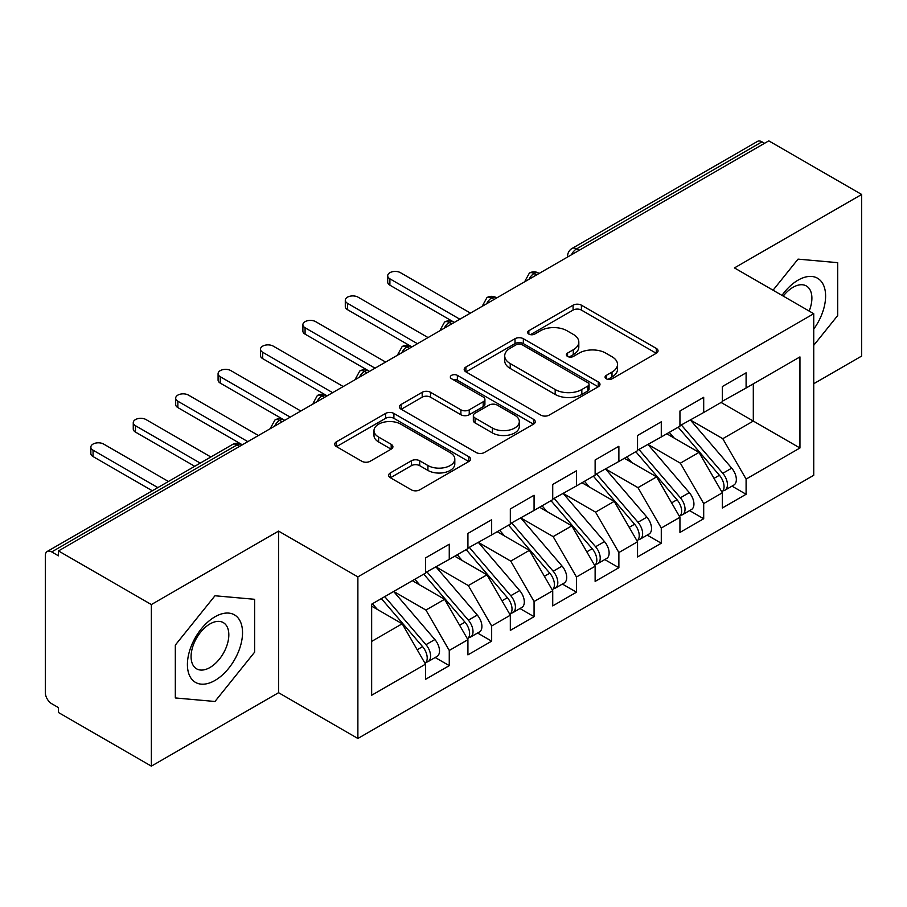 <?xml version="1.0" encoding="UTF-8"?>
<svg xmlns="http://www.w3.org/2000/svg" width="907" height="907" viewBox="0 0 907 907"><rect width="100%" height="100%" fill="white"/><g stroke="black" fill="none" stroke-linecap="round" stroke-linejoin="round"><path stroke-width="1.36" d="M606.273 378.775A4.116 2.381 0 0 0 612.1 378.775L656.328 353.242A5.884 3.401 0 0 0 658.051 350.839A5.884 3.401 0 0 0 656.328 348.435L581.41 305.183A5.884 3.401 0 0 0 573.088 305.183L528.86 330.715A4.116 2.381 0 0 0 527.647 332.393A4.116 2.381 0 0 0 528.86 334.082A4.116 2.381 0 0 0 534.688 334.082L540.413 330.772A18.832 10.873 0 0 1 567.045 330.772L573.292 334.377A18.832 10.873 0 0 1 578.813 342.064A18.832 10.873 0 0 1 573.292 349.762L567.567 353.061A4.116 2.381 0 0 0 566.365 354.75A4.116 2.381 0 0 0 567.567 356.428A4.116 2.381 0 0 0 573.394 356.428L579.12 353.118A18.832 10.873 0 0 1 605.763 353.118L611.998 356.723A18.832 10.873 0 0 1 617.52 364.421A18.832 10.873 0 0 1 611.998 372.108L606.273 375.407A4.116 2.381 0 0 0 605.071 377.097A4.116 2.381 0 0 0 606.273 378.775L606.273 375.407M390.361 472.921A5.884 3.401 0 0 0 388.627 475.325A5.884 3.401 0 0 0 390.361 477.728L411.381 489.859A5.884 3.401 0 0 0 419.703 489.859L468.817 461.504A5.884 3.401 0 0 0 470.54 459.101A5.884 3.401 0 0 0 468.817 456.697L393.899 413.445A5.884 3.401 0 0 0 385.566 413.445L336.452 441.8A5.884 3.401 0 0 0 334.728 444.203A5.884 3.401 0 0 0 336.452 446.607L361.848 461.266A5.884 3.401 0 0 0 370.169 461.266L391.189 449.124A5.884 3.401 0 0 0 392.912 446.72A5.884 3.401 0 0 0 391.189 444.317L378.593 437.049A15.748 9.093 0 0 1 373.99 430.621A15.748 9.093 0 0 1 383.706 422.22A15.748 9.093 0 0 1 400.871 424.193L450.189 452.672A15.748 9.093 0 0 1 454.804 459.101A15.748 9.093 0 0 1 445.076 467.502A15.748 9.093 0 0 1 427.923 465.529L419.703 460.779A5.884 3.401 0 0 0 411.381 460.779L390.361 472.921L390.361 477.728M813.738 383.729L861.65 356.066L861.65 194.472L768.785 140.857L58.49 550.934L58.49 555.832L51.71 551.921A8.991 5.193 -120 0 0 47.209 551.467A8.991 5.193 -120 0 0 45.35 555.594L45.35 692.699A8.991 5.193 -120 0 0 51.71 703.707L58.49 707.63L58.49 712.528L151.367 766.143L278.574 692.699L357.88 738.479L357.88 576.886L278.574 531.105L151.367 604.561L58.49 550.934M861.65 194.472L734.432 267.916L813.738 313.709L357.88 576.886M540.821 415.123A5.884 3.401 0 0 0 549.154 415.123L598.269 386.767A5.884 3.401 0 0 0 599.992 384.364A5.884 3.401 0 0 0 598.269 381.96L523.339 338.708A5.884 3.401 0 0 0 515.017 338.708L465.903 367.063A5.884 3.401 0 0 0 464.18 369.466A5.884 3.401 0 0 0 465.903 371.87L540.821 415.123M453.194 379.67A4.116 2.381 0 0 1 457.366 380.248L457.366 375.351L533.543 419.329A5.884 3.401 0 0 1 535.266 421.732A5.884 3.401 0 0 1 533.543 424.136L484.429 452.491A5.884 3.401 0 0 1 476.096 452.491L401.177 409.238L401.177 404.431A5.884 3.401 0 0 0 399.454 406.835A5.884 3.401 0 0 0 401.177 409.238M401.177 404.431L422.197 392.289A5.884 3.401 0 0 1 430.519 392.289L460.903 409.839A5.884 3.401 0 0 0 469.236 409.839L483.182 401.79A5.884 3.401 0 0 0 484.905 399.386A5.884 3.401 0 0 0 483.182 396.983L451.539 378.718A4.116 2.381 0 0 1 450.337 377.029A4.116 2.381 0 0 1 452.876 374.84A4.116 2.381 0 0 1 457.366 375.351M357.88 738.479L813.738 475.291L813.738 313.709M721.076 402.459L799.951 447.99L799.951 356.916L746.098 388.003L746.098 372.834L722.346 386.541L722.346 401.722L703.696 412.492L703.696 397.311L679.944 411.018L679.944 426.199L661.282 436.97L661.282 421.789L637.542 435.507L637.542 450.688L618.88 461.459L618.88 446.278L595.128 459.985L595.128 475.166L576.478 485.937L576.478 470.756L552.726 484.474L552.726 499.644L534.064 510.426L534.064 495.245L510.324 508.952L510.324 524.133L491.662 534.903L491.662 519.722L467.921 533.429L467.921 548.61L449.26 559.381L449.26 544.211L425.508 557.918L425.508 573.099L371.655 604.187L371.655 695.261L425.508 664.173L402.186 623.778L371.655 606.148M799.951 447.99L746.098 479.089L722.777 438.693L690.544 420.077M732.006 486.129L746.098 494.27L746.098 479.089M746.098 494.27L722.346 507.977L722.346 492.796L703.696 503.566L680.363 463.171L648.142 444.566M689.592 510.607L703.696 518.747L703.696 503.566M703.696 518.747L679.944 532.454L679.944 517.273L661.282 528.044L637.961 487.649L605.729 469.044M647.19 535.096L661.282 543.225L661.282 528.044M661.282 543.225L637.542 556.943L637.542 541.762L618.88 552.533L595.559 512.138L563.326 493.533M604.788 559.574L618.88 567.714L618.88 552.533M618.88 567.714L595.128 581.421L595.128 566.24L576.478 577.011L553.157 536.615L520.924 518.01M562.385 584.051L576.478 592.192L576.478 577.011M576.478 592.192L552.726 605.899L552.726 590.729L534.064 601.5L510.743 561.104L478.522 542.488M519.972 608.54L534.064 616.681L534.064 601.5M534.064 616.681L510.324 630.388L510.324 615.207L491.662 625.977L468.341 585.582L436.108 566.977M477.57 633.018L491.662 641.158L491.662 625.977M491.662 641.158L467.921 654.865L467.921 639.684L449.26 650.466L425.939 610.071L393.706 591.455M435.167 657.507L449.26 665.636L449.26 650.466M449.26 665.636L425.508 679.354L425.508 664.173M425.508 572.612L449.26 559.381M371.655 641.408L402.186 623.778M467.921 548.123L491.662 534.903M425.939 610.071L444.6 599.289L412.368 580.684M467.921 639.684L444.6 599.289M510.324 523.645L534.064 510.426M468.341 585.582L487.002 574.811L454.77 556.206M510.324 615.207L487.002 574.811M552.726 499.156L576.478 485.937M510.743 561.104L529.405 550.334L497.172 531.717M552.726 590.729L529.405 550.334M595.128 474.678L618.88 461.459M553.157 536.615L571.807 525.845L539.586 507.24M595.128 566.24L571.807 525.845M637.542 450.189L661.282 436.97M595.559 512.138L614.22 501.367L581.988 482.751M637.542 541.762L614.22 501.367M679.944 425.712L703.696 412.492M637.961 487.649L656.623 476.878L624.39 458.273M679.944 517.273L656.623 476.878M764.544 143.306L761.993 141.832L576.58 248.892L579.131 250.355M571.489 254.765A8.991 5.193 120 0 1 576.58 248.892A8.991 5.193 60 0 0 572.079 248.439L757.504 141.39A8.991 5.193 60 0 1 761.993 141.832M722.346 401.234L746.098 388.003M722.777 438.693L753.309 421.063L753.309 383.842L799.951 356.916M680.363 463.171L699.025 452.4L666.792 433.795M722.346 492.796L699.025 452.4M151.367 604.561L151.367 766.143M798.047 259.13L773.047 290.217L798.047 259.13L837.694 262.667L798.047 259.13M837.694 315.534L837.694 262.667L837.694 315.534L813.738 345.34L837.694 315.534M278.574 692.699L278.574 531.105M254.618 652.167L254.618 599.3L214.97 595.763L175.323 645.081L175.323 697.948L214.97 701.485L254.618 652.167L214.97 701.485L175.323 697.948L175.323 645.081L214.97 595.763L254.618 599.3L254.618 652.167M536.513 274.957L533.962 273.495A8.991 5.193 -120 0 0 529.461 273.041A8.991 5.193 -120 0 0 529.359 273.109L525.176 280.716A8.991 5.193 0 0 0 525.266 281.453M494.1 299.446L491.56 297.972A8.991 5.193 -120 0 0 487.059 297.53A8.991 5.193 -120 0 0 486.957 297.587L482.773 305.194A8.991 5.193 0 0 0 482.864 305.931M451.697 323.924L449.158 322.461A8.991 5.193 -120 0 0 444.657 322.008A8.991 5.193 -120 0 0 444.555 322.076L440.371 329.672A8.991 5.193 0 0 0 440.462 330.42M409.295 348.413L406.744 346.939A8.991 5.193 -120 0 0 402.255 346.497A8.991 5.193 -120 0 0 402.141 346.553L397.958 354.161A8.991 5.193 0 0 0 398.048 354.898M366.893 372.89L364.342 371.417A8.991 5.193 -120 0 0 359.841 370.974A8.991 5.193 -120 0 0 359.739 371.042L355.555 378.638A8.991 5.193 0 0 0 355.646 379.375M324.479 397.368L321.94 395.906A8.991 5.193 -120 0 0 317.439 395.463A8.991 5.193 -120 0 0 317.337 395.52L313.153 403.127A8.991 5.193 0 0 0 313.244 403.864M282.077 421.857L279.537 420.383A8.991 5.193 -120 0 0 275.036 419.941A8.991 5.193 -120 0 0 274.934 420.009L270.751 427.605A8.991 5.193 0 0 0 270.842 428.342M607.928 379.353L611.998 377.006A18.832 10.873 0 0 0 617.52 369.319L617.52 364.421M578.813 342.064L578.813 346.962A18.832 10.873 0 0 1 573.292 354.66L569.211 357.007M656.249 353.288L581.41 310.081A5.884 3.401 0 0 0 573.088 310.081L530.504 334.66M598.189 386.813L523.339 343.606A5.884 3.401 0 0 0 515.017 343.606L465.983 371.915M587.861 386.042A4.116 2.381 0 0 0 589.062 384.364A4.116 2.381 0 0 0 587.861 382.686L522.092 344.717A4.116 2.381 0 0 0 516.264 344.717L510.233 348.197A18.832 10.873 0 0 0 504.711 355.884A18.832 10.873 0 0 0 510.233 363.571L555.186 389.534A18.832 10.873 0 0 0 581.829 389.534L587.861 386.042L587.861 390.94A4.116 2.381 0 0 0 589.062 389.262L589.062 384.364M504.711 355.884L504.711 360.782A18.832 10.873 0 0 0 510.233 368.469L510.233 363.571M587.861 390.94L581.829 394.432A18.832 10.873 0 0 1 555.186 394.432L510.233 368.469M401.257 409.284L422.197 397.187L422.197 392.289M484.905 399.386L484.905 404.284A5.884 3.401 0 0 1 483.182 406.687L469.236 414.737A5.884 3.401 0 0 1 460.903 414.737L430.519 397.187A5.884 3.401 0 0 0 422.197 397.187M457.366 380.248L533.463 424.181M492.433 428.036A15.748 9.093 0 0 0 509.598 430.009A15.748 9.093 0 0 0 519.314 421.608A15.748 9.093 0 0 0 514.711 415.179L497.331 405.146A5.884 3.401 0 0 0 489.009 405.146L475.064 413.195A5.884 3.401 0 0 0 473.341 415.599A5.884 3.401 0 0 0 475.064 418.002L492.433 428.036L492.433 432.934A15.748 9.093 0 0 0 509.598 434.907A15.748 9.093 0 0 0 519.314 426.505L519.314 421.608M473.341 415.599L473.341 420.497A5.884 3.401 0 0 0 475.064 422.9L475.064 418.002M492.433 432.934L475.064 422.9M454.804 459.101L454.804 463.999A15.748 9.093 0 0 1 445.076 472.4A15.748 9.093 0 0 1 427.923 470.427L419.703 465.676A5.884 3.401 0 0 0 411.381 465.676L390.429 477.774M373.99 430.621L373.99 435.519A15.748 9.093 0 0 0 378.593 441.947L378.593 437.049M391.11 449.169L378.593 441.947M468.738 461.55L393.899 418.342A5.884 3.401 0 0 0 385.566 418.342L336.531 446.652M681.588 425.258L722.811 473.307A11.995 6.927 60 0 1 727.437 484.701A11.995 6.927 60 0 1 724.954 490.199L733.854 485.052A11.995 6.927 -120 0 0 736.348 479.565A11.995 6.927 -120 0 0 731.711 468.159L690.488 420.111M724.954 490.199A11.995 6.927 60 0 1 723.015 490.755M678.198 427.208L719.41 475.268A11.995 6.927 60 0 1 724.047 486.662A11.995 6.927 60 0 1 721.87 491.957M389.897 278.823L389.897 285.183A7.494 4.331 180 0 1 387.697 282.122L387.697 275.762A7.494 4.331 0 0 0 389.897 278.823L459.86 319.219M470.461 313.096L400.497 272.701A7.494 4.331 0 0 0 392.323 271.76A7.494 4.331 0 0 0 387.697 275.762M674.173 438.047L669.287 432.356M389.897 285.183L453.647 322.008A8.991 5.193 120 0 0 449.158 322.461A8.991 5.193 120 0 0 444.271 328.209M639.186 449.736L680.397 497.784A11.995 6.927 60 0 1 685.034 509.19A11.995 6.927 60 0 1 682.552 514.677L691.451 509.541A11.995 6.927 -120 0 0 693.934 504.043A11.995 6.927 -120 0 0 689.309 492.648L648.086 444.6M682.552 514.677A11.995 6.927 60 0 1 680.613 515.233M635.784 451.697L677.007 499.746A11.995 6.927 60 0 1 681.645 511.151A11.995 6.927 60 0 1 679.456 516.446M347.483 303.301L347.483 309.661A7.494 4.331 180 0 1 345.295 306.611L345.295 300.24A7.494 4.331 0 0 0 347.483 303.301L417.458 343.696M428.059 337.574L358.084 297.179A7.494 4.331 0 0 0 349.921 296.238A7.494 4.331 0 0 0 345.295 300.24M631.771 462.536L626.884 456.833M347.483 309.661L411.245 346.497A8.991 5.193 120 0 0 406.744 346.939A8.991 5.193 120 0 0 401.869 352.698M596.772 474.214L637.995 522.273A11.995 6.927 60 0 1 642.632 533.667A11.995 6.927 60 0 1 640.138 539.166L649.049 534.019A11.995 6.927 -120 0 0 651.532 528.532A11.995 6.927 -120 0 0 646.906 517.126L605.683 469.078M640.138 539.166A11.995 6.927 60 0 1 638.199 539.71M593.382 476.175L634.605 524.235A11.995 6.927 60 0 1 639.231 535.629A11.995 6.927 60 0 1 637.054 540.923M305.081 327.778L305.081 334.15A7.494 4.331 180 0 1 302.881 331.089L302.881 324.717A7.494 4.331 0 0 0 305.081 327.778L375.045 368.174M385.645 362.063L315.681 321.668A7.494 4.331 0 0 0 307.518 320.727A7.494 4.331 0 0 0 302.881 324.717M589.369 487.014L584.482 481.322M305.081 334.15L368.843 370.974A8.991 5.193 120 0 0 364.342 371.417A8.991 5.193 120 0 0 359.467 377.176M554.37 498.703L595.593 546.751A11.995 6.927 60 0 1 600.219 558.156A11.995 6.927 60 0 1 597.736 563.644L606.647 558.497A11.995 6.927 -120 0 0 609.13 553.009A11.995 6.927 -120 0 0 604.493 541.615L563.27 493.555M597.736 563.644A11.995 6.927 60 0 1 595.797 564.199M550.98 500.664L592.203 548.712A11.995 6.927 60 0 1 596.829 560.107A11.995 6.927 60 0 1 594.652 565.401M262.679 352.267L262.679 358.628A7.494 4.331 180 0 1 260.479 355.567L260.479 349.206A7.494 4.331 0 0 0 262.679 352.267L332.642 392.663M343.243 386.541L273.279 346.145A7.494 4.331 0 0 0 265.105 345.204A7.494 4.331 0 0 0 260.479 349.206M546.955 511.503L542.069 505.8M262.679 358.628L326.441 395.463A8.991 5.193 120 0 0 321.94 395.906A8.991 5.193 120 0 0 317.053 401.654M511.967 523.18L553.191 571.24A11.995 6.927 60 0 1 557.816 582.634A11.995 6.927 60 0 1 555.333 588.121L564.233 582.986A11.995 6.927 -120 0 0 566.716 577.498A11.995 6.927 -120 0 0 562.091 566.093L520.867 518.044M555.333 588.121A11.995 6.927 60 0 1 553.395 588.677M508.566 525.142L549.789 573.19A11.995 6.927 60 0 1 554.426 584.596A11.995 6.927 60 0 1 552.25 589.89M220.276 376.745L220.276 383.117A7.494 4.331 180 0 1 218.077 380.056L218.077 373.684A7.494 4.331 0 0 0 220.276 376.745L290.24 417.141M300.841 411.018L230.877 370.623A7.494 4.331 0 0 0 222.703 369.693A7.494 4.331 0 0 0 218.077 373.684M504.553 535.98L499.666 530.289M220.276 383.117L284.73 420.326M813.738 329.105A38.978 22.505 120 0 0 824.35 287.315A38.978 22.505 120 0 0 798.047 280.161A38.978 22.505 120 0 0 781.993 295.376M809.157 311.067A26.688 15.408 120 0 0 806.368 285.977A26.688 15.408 120 0 0 793.024 287.304A26.688 15.408 120 0 0 783.24 296.101M214.97 680.454A38.978 22.505 120 0 0 242.532 632.712A38.978 22.505 120 0 0 214.97 616.794A38.978 22.505 120 0 0 187.409 664.536A38.978 22.505 120 0 0 214.97 680.454M209.948 667.518A26.688 15.408 120 0 0 227.385 644.004A26.688 15.408 120 0 0 223.292 622.61A26.688 15.408 120 0 0 209.948 623.937A26.688 15.408 120 0 0 192.522 647.451A26.688 15.408 120 0 0 196.604 668.833A26.688 15.408 120 0 0 209.948 667.518M469.554 547.669L510.777 595.718A11.995 6.927 60 0 1 515.414 607.112A11.995 6.927 60 0 1 512.931 612.61L521.831 607.463A11.995 6.927 -120 0 0 524.314 601.976A11.995 6.927 -120 0 0 519.688 590.582L478.465 542.522M512.931 612.61A11.995 6.927 60 0 1 510.981 613.166M466.164 549.619L507.387 597.679A11.995 6.927 60 0 1 512.024 609.073A11.995 6.927 60 0 1 509.836 614.368M177.863 401.234L177.863 407.594A7.494 4.331 180 0 1 175.675 404.533L175.675 398.173A7.494 4.331 0 0 0 177.863 401.234L247.838 441.63M258.438 435.507L188.463 395.112A7.494 4.331 0 0 0 180.3 394.171A7.494 4.331 0 0 0 175.675 398.173M462.151 560.458L457.264 554.767M177.863 407.594L242.316 444.804M427.152 572.147L468.375 620.195A11.995 6.927 60 0 1 473.012 631.601A11.995 6.927 60 0 1 470.518 637.088L479.429 631.952A11.995 6.927 -120 0 0 481.912 626.454A11.995 6.927 -120 0 0 477.286 615.059L436.063 567.011M470.518 637.088A11.995 6.927 60 0 1 468.579 637.644M423.762 574.108L464.985 622.157A11.995 6.927 60 0 1 469.611 633.562A11.995 6.927 60 0 1 467.434 638.857M135.46 425.712L135.46 432.083A7.494 4.331 180 0 1 133.261 429.022L133.261 422.651A7.494 4.331 0 0 0 135.46 425.712L200.254 463.114M210.855 456.992L146.061 419.59A7.494 4.331 0 0 0 137.898 418.649A7.494 4.331 0 0 0 133.261 422.651M419.748 584.947L414.862 579.244M135.46 432.083L194.733 466.3M384.749 596.636L425.973 644.684A11.995 6.927 60 0 1 430.598 656.078A11.995 6.927 60 0 1 428.115 661.577L437.027 656.43A11.995 6.927 -120 0 0 439.51 650.943A11.995 6.927 -120 0 0 434.872 639.537L393.649 591.489M428.115 661.577A11.995 6.927 60 0 1 426.177 662.133M381.359 598.586L422.583 646.646A11.995 6.927 60 0 1 427.208 658.04A11.995 6.927 60 0 1 425.032 663.334M93.058 450.201L93.058 456.561A7.494 4.331 180 0 1 90.859 453.5L90.859 447.14A7.494 4.331 0 0 0 93.058 450.201L157.841 487.603M168.441 481.481L103.659 444.079A7.494 4.331 0 0 0 95.484 443.138A7.494 4.331 0 0 0 90.859 447.14M377.335 609.425L372.448 603.733M93.058 456.561L152.331 490.778M239.675 446.335L237.124 444.872L51.71 551.921M242.305 444.815L241.625 444.419A8.991 5.193 120 0 0 237.124 444.872A8.991 5.193 -120 0 0 232.634 444.419L47.209 551.467M539.143 273.438L538.463 273.041A8.991 5.193 120 0 0 533.962 273.495A8.991 5.193 120 0 0 529.087 279.243M567.589 257.021L567.589 256.228A8.991 5.193 0 0 0 567.68 256.964M496.741 297.927L496.061 297.53A8.991 5.193 120 0 0 491.56 297.972A8.991 5.193 120 0 0 486.685 303.732M284.707 420.338L284.027 419.941A8.991 5.193 120 0 0 279.537 420.383A8.991 5.193 120 0 0 274.651 426.143M611.998 377.006L611.998 372.108M567.567 356.428L567.567 353.061M573.292 354.66L573.292 349.762M528.86 334.082L528.86 330.715M573.088 310.081L573.088 305.183M581.41 310.081L581.41 305.183M656.328 353.242L656.328 348.435M465.903 371.87L465.903 367.063M515.017 343.606L515.017 338.708M523.339 343.606L523.339 338.708M598.269 386.767L598.269 381.96M555.186 394.432L555.186 389.534M581.829 394.432L581.829 389.534M430.519 397.187L430.519 392.289M460.903 414.737L460.903 409.839M469.236 414.737L469.236 409.839M483.182 406.687L483.182 401.79M533.543 424.136L533.543 419.329M411.381 465.676L411.381 460.779M419.703 465.676L419.703 460.779M427.923 470.427L427.923 465.529M391.189 449.124L391.189 444.317M336.452 446.607L336.452 441.8M385.566 418.342L385.566 413.445M393.899 418.342L393.899 413.445M468.817 461.504L468.817 456.697M719.41 475.268L714.024 478.374M731.711 468.159L722.811 473.307M677.007 499.746L671.622 502.863M689.309 492.648L680.397 497.784M634.605 524.235L629.209 527.341M646.906 517.126L637.995 522.273M592.203 548.712L586.806 551.819M604.493 541.615L595.593 546.751M549.789 573.19L544.404 576.308M562.091 566.093L553.191 571.24M507.387 597.679L502.002 600.785M519.688 590.582L510.777 595.718M464.985 622.157L459.588 625.274M477.286 615.059L468.375 620.195M422.583 646.646L417.186 649.752M434.872 639.537L425.973 644.684M538.463 273.041A8.991 8.991 0 0 0 529.461 273.041M572.079 248.439A8.991 8.991 0 0 0 567.589 256.228M496.061 297.53A8.991 8.991 0 0 0 487.059 297.53M525.176 280.716L525.176 281.499M453.647 322.008A8.991 8.991 0 0 0 444.657 322.008M482.773 305.194L482.773 305.988M411.245 346.497A8.991 8.991 0 0 0 402.255 346.497M440.371 329.672L440.371 330.465M368.843 370.974A8.991 8.991 0 0 0 359.841 370.974M397.958 354.161L397.958 354.954M326.441 395.463A8.991 8.991 0 0 0 317.439 395.463M355.555 378.638L355.555 379.432M284.027 419.941A8.991 8.991 0 0 0 275.036 419.941M313.153 403.127L313.153 403.91M241.625 444.419A8.991 8.991 0 0 0 232.634 444.419M270.751 427.605L270.751 428.399"/></g></svg>
